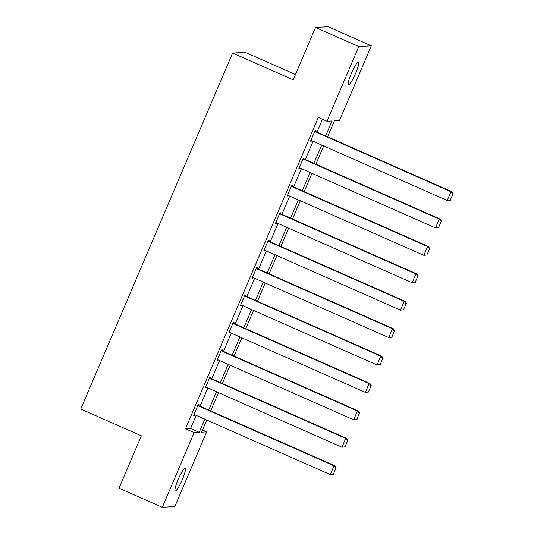 <?xml version="1.0" encoding="UTF-8"?>
<svg xmlns="http://www.w3.org/2000/svg" width="534" height="534" viewBox="0 0 534 534"><rect width="100%" height="100%" fill="white"/><g stroke="black" fill="none" stroke-linecap="round" stroke-linejoin="round"><path stroke-width="0.8" d="M178.009 479.819A12.269 1.936 -66.2 0 1 185.131 468.472A12.269 1.936 -66.2 0 1 182.348 479.559A12.269 1.936 -66.2 0 1 175.219 490.906A12.269 1.936 -66.2 0 1 178.009 479.819M351.292 73.565A12.269 1.936 -66.2 0 1 358.414 62.211A12.269 1.936 -66.2 0 1 355.631 73.305A12.269 1.936 -66.2 0 1 348.502 84.652A12.269 1.936 -66.2 0 1 351.292 73.565M295.456 74.52L245.146 52.299L232.617 53.046L80.767 409.051L141.35 435.817L119.015 488.183L162.296 507.3L194.149 432.62L199.229 432.313L204.829 419.19M232.617 53.046L293.199 79.813L315.534 27.454L328.07 26.7L371.344 45.817L339.49 120.497L334.411 120.804L327.589 136.791M202.513 430.03L206.678 431.866L174.825 506.546L162.296 507.3M325.647 135.93L332.041 120.944L326.955 121.251L318.304 117.427L185.492 428.795L190.571 428.495L196.172 415.365M200.07 406.227L207.866 387.958M211.764 378.813L219.554 360.543M223.452 351.399L231.249 333.129M235.147 323.991L242.937 305.722M246.841 296.577L254.631 278.307M258.529 269.163L266.326 250.9M270.224 241.755L278.014 223.486M281.919 214.341L289.708 196.071M293.607 186.927L301.403 168.664M305.301 159.519L313.091 141.25M316.989 132.105L322.469 119.269M315.534 131.464L315.908 130.583L315.06 130.636L310.561 141.176L311.409 141.13L311.636 140.609M303.839 158.872L304.213 157.997L303.372 158.044L298.873 168.59L299.721 168.537L299.941 168.016M292.151 186.286L292.525 185.405L291.677 185.458L287.179 195.998L288.026 195.951L288.247 195.431M280.457 213.7L280.831 212.819L279.983 212.872L275.491 223.412L276.338 223.359L276.559 222.838M268.762 241.108L269.143 240.233L268.295 240.28L263.796 250.826L264.644 250.773L264.864 250.252M257.074 268.522L257.448 267.641L256.6 267.694L252.101 278.234L252.949 278.187L253.176 277.667M245.38 295.929L245.753 295.055L244.906 295.102L240.413 305.648L241.261 305.595L241.481 305.074M233.692 323.344L234.066 322.463L233.218 322.516L228.719 333.062L229.567 333.009L229.787 332.488M221.997 350.758L222.371 349.877L221.523 349.93L217.024 360.47L217.872 360.423L218.099 359.903M210.303 378.165L210.676 377.291L209.835 377.338L205.336 387.884L206.184 387.831L206.404 387.31M198.615 405.58L198.988 404.699L198.141 404.752L193.642 415.292L194.489 415.245L194.71 414.724M315.534 27.454L358.808 46.571L371.344 45.817M185.492 428.795L194.149 432.62M326.955 121.251L358.808 46.571M208.727 410.045L216.517 391.782M220.415 382.638L228.212 364.368M232.11 355.223L239.899 336.954M243.804 327.809L251.594 309.546M255.492 300.402L263.289 282.132M267.187 272.987L274.977 254.718M278.882 245.58L286.671 227.31M290.569 218.166L298.366 199.896M302.264 190.751L310.054 172.489M313.952 163.344L321.748 145.074M206.771 420.051L201.598 432.173L206.678 431.866M323.691 145.936L315.901 164.198M311.996 173.343L304.206 191.613M300.308 200.757L292.512 219.027M288.614 228.165L280.824 246.434M276.926 255.579L269.129 273.849M265.231 282.993L257.441 301.263M253.537 310.401L245.747 328.67M241.849 337.815L234.052 356.085M230.154 365.229L222.364 383.492M218.459 392.637L210.67 410.906M190.571 428.495L199.229 432.313M310.715 140.822L311.409 141.13M299.027 168.23L299.721 168.537M287.332 195.644L288.026 195.951M275.637 223.052L276.338 223.359M263.95 250.466L264.644 250.773M252.255 277.88L252.949 278.187M240.567 305.288L241.261 305.595M228.872 332.702L229.567 333.009M217.178 360.116L217.872 360.423M205.49 387.524L206.184 387.831M193.795 414.938L194.489 415.245M314.686 131.511L450.95 191.719L451.797 191.666L314.84 131.157M450.609 200.143L447.205 200.504L450.95 191.719L452.892 194.016L450.269 200.163L452.892 194.016M310.942 140.302L447.205 200.504L450.269 200.163M451.797 191.666L453.233 193.996M302.992 158.925L439.262 219.127L440.109 219.08L303.145 158.565M438.921 227.557L435.51 227.918L439.262 219.127L441.204 221.423L438.581 227.577L441.204 221.423M299.247 167.709L435.51 227.918L438.581 227.577M440.109 219.08L441.545 221.403M291.304 186.339L427.567 246.541L428.415 246.488L291.457 185.979M427.227 254.965L423.822 255.325L427.567 246.541L429.51 248.837L426.886 254.985L429.51 248.837M287.552 195.124L423.822 255.325L426.886 254.985M428.415 246.488L429.85 248.817M279.609 213.747L415.879 273.955L416.72 273.902L279.763 213.393M415.532 282.379L412.128 282.74L415.879 273.955L417.822 276.252L415.198 282.399L417.822 276.252M275.864 222.531L412.128 282.74L415.198 282.399M416.72 273.902L418.155 276.232M267.921 241.161L404.185 301.363L405.032 301.316L268.068 240.801M403.844 309.793L400.44 310.147L404.185 301.363L406.127 303.659L403.504 309.813L406.127 303.659M264.17 249.945L400.44 310.147L403.504 309.813M405.032 301.316L406.467 303.639M256.227 268.569L392.49 328.777L393.338 328.724L256.38 268.215M392.15 337.201L388.745 337.561L392.49 328.777L394.432 331.073L391.809 337.221L394.432 331.073M252.482 277.36L388.745 337.561L391.809 337.221M393.338 328.724L394.773 331.053M244.532 295.983L380.802 356.185L381.65 356.138L244.685 295.629M380.455 364.615L377.051 364.976L380.802 356.185L382.744 358.488L380.121 364.635L382.744 358.488M240.787 304.767L377.051 364.976L380.121 364.635M381.65 356.138L383.078 358.468M232.844 323.397L369.107 383.599L369.955 383.546L232.998 323.037M368.767 392.023L365.363 392.383L369.107 383.599L371.05 385.895L368.427 392.049L371.05 385.895M229.093 332.181L365.363 392.383L368.427 392.049M369.955 383.546L371.39 385.875M221.149 350.805L357.413 411.013L358.261 410.96L221.303 350.451M357.072 419.437L353.668 419.797L357.413 411.013L359.355 413.309L356.732 419.457L359.355 413.309M217.405 359.596L353.668 419.797L356.732 419.457M358.261 410.96L359.696 413.289M209.455 378.219L345.725 438.421L346.573 438.374L209.608 377.858M345.385 446.851L341.974 447.212L345.725 438.421L347.667 440.717L345.044 446.871L347.667 440.717M205.71 387.003L341.974 447.212L345.044 446.871M346.573 438.374L348.008 440.697M197.767 405.633L334.03 465.835L334.878 465.781L197.92 405.273M333.69 474.259L330.286 474.619L334.03 465.835L335.973 468.131L333.349 474.279L335.973 468.131M194.016 414.417L330.286 474.619L333.349 474.279M334.878 465.781L336.313 468.111"/></g></svg>
